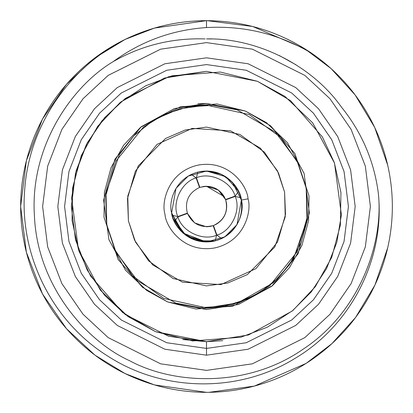 <?xml version="1.0" encoding="UTF-8"?>
<svg xmlns="http://www.w3.org/2000/svg" width="413" height="413" viewBox="0 0 413 413"><rect width="100%" height="100%" fill="white"/><g stroke="black" fill="none" stroke-linecap="round" stroke-linejoin="round"><path stroke-width="0.62" d="M205.111 38.905L204.409 38.915C171.684 37.929 141.246 45.523 113.095 61.682C141.101 41.243 172.236 29.87 206.51 27.563L206.51 20.655C180.135 20.722 154.89 26.096 130.776 36.783C70.902 64.025 28.848 124.932 24.661 190.259C19.328 255.657 52.611 322.125 108.547 356.579C163.538 391.989 238.497 393.145 294.397 358.768C350.885 325.599 385.272 258.801 378.318 193.17C383.811 241.92 360.508 311.536 302.951 349.315C246.406 388.592 173.124 384.204 129.956 360.9C85.274 340.648 37.413 284.98 34.444 216.195C29.669 147.513 70.969 86.823 113.095 61.682C70.969 86.823 29.669 147.513 34.444 216.195C37.413 284.98 85.274 340.648 129.956 360.9C173.124 384.204 246.406 388.592 302.951 349.315C360.508 311.536 383.811 241.92 378.318 193.17C374.132 160.982 361.757 132.175 341.195 106.761C311.944 65.476 257.092 37.841 206.51 38.899C257.092 37.841 311.944 65.476 341.195 106.761C361.757 132.175 374.132 160.982 378.318 193.17C385.272 258.801 350.885 325.599 294.397 358.768C238.497 393.145 163.538 391.989 108.547 356.579C52.611 322.125 19.328 255.657 24.661 190.259C28.848 124.932 70.902 64.025 130.776 36.783C154.89 26.096 180.135 20.722 206.51 20.655C178.246 20.743 151.37 26.876 125.872 39.054C100.447 51.398 78.893 68.584 61.201 90.623C43.654 112.77 31.693 137.612 25.317 165.138C19.112 192.711 19.112 220.279 25.312 247.852C31.687 275.378 43.649 300.22 61.196 322.367C78.883 344.406 100.436 361.597 125.862 373.941C151.359 386.124 178.235 392.257 206.495 392.345C178.235 392.257 151.359 386.124 125.862 373.941C100.436 361.597 78.883 344.406 61.196 322.367C43.649 300.22 31.687 275.378 25.312 247.852C19.112 220.279 19.112 192.711 25.317 165.138C31.693 137.612 43.654 112.77 61.201 90.623C78.893 68.584 100.447 51.398 125.872 39.054C151.37 26.876 178.246 20.743 206.505 20.655L206.505 20.655C178.246 20.743 151.37 26.876 125.872 39.054C100.447 51.398 78.893 68.584 61.201 90.623C43.654 112.77 31.693 137.612 25.317 165.138C19.112 192.711 19.112 220.279 25.312 247.852C31.687 275.378 43.649 300.22 61.196 322.367C78.883 344.406 100.442 361.597 125.862 373.941C151.359 386.124 178.235 392.257 206.495 392.345C178.235 392.257 151.359 386.124 125.862 373.941C100.442 361.597 78.883 344.406 61.196 322.367C43.649 300.22 31.687 275.378 25.312 247.852C19.112 220.279 19.112 192.711 25.317 165.138C31.693 137.612 43.654 112.77 61.201 90.623C78.893 68.584 100.447 51.398 125.872 39.054C151.37 26.876 178.246 20.743 206.505 20.655L206.51 20.655C178.251 20.743 151.37 26.876 125.872 39.054C100.447 51.398 78.893 68.584 61.207 90.623C43.654 112.77 31.693 137.612 25.317 165.138C19.112 192.711 19.112 220.279 25.312 247.852C31.687 275.378 43.649 300.22 61.196 322.367C78.883 344.406 100.442 361.597 125.862 373.941C151.359 386.124 178.235 392.257 206.495 392.345C178.235 392.257 151.359 386.124 125.862 373.941C100.442 361.597 78.883 344.406 61.196 322.367C43.649 300.22 31.687 275.378 25.312 247.852C19.112 220.279 19.112 192.711 25.317 165.138C31.693 137.612 43.654 112.77 61.207 90.623C78.893 68.584 100.447 51.398 125.872 39.054C151.37 26.876 178.251 20.743 206.505 20.655L206.51 20.655C178.251 20.743 151.37 26.876 125.872 39.054C100.447 51.398 78.893 68.584 61.207 90.623C43.654 112.77 31.693 137.612 25.317 165.138C19.112 192.711 19.112 220.279 25.312 247.852C31.687 275.378 43.649 300.22 61.196 322.367C78.883 344.406 100.442 361.597 125.862 373.941C151.359 386.124 178.24 392.257 206.495 392.345C178.24 392.257 151.359 386.124 125.862 373.941C100.442 361.597 78.888 344.406 61.196 322.367C43.649 300.22 31.687 275.378 25.312 247.852C19.112 220.279 19.112 192.711 25.317 165.138C31.693 137.612 43.654 112.77 61.207 90.623C78.893 68.584 100.447 51.398 125.872 39.054C151.37 26.876 178.251 20.743 206.505 20.655C178.251 20.743 151.37 26.876 125.872 39.054C100.452 51.398 78.893 68.584 61.207 90.623C43.654 112.77 31.693 137.612 25.317 165.138C19.117 192.711 19.112 220.279 25.312 247.852C31.687 275.378 43.649 300.22 61.196 322.367C78.888 344.406 100.442 361.597 125.862 373.941C151.359 386.124 178.24 392.257 206.495 392.345L206.495 392.345C178.24 392.257 151.359 386.124 125.862 373.941C100.442 361.597 78.888 344.406 61.196 322.367C43.649 300.22 31.687 275.378 25.312 247.852C19.112 220.279 19.117 192.711 25.317 165.138C31.693 137.612 43.654 112.77 61.207 90.623C78.893 68.584 100.452 51.398 125.872 39.054C151.37 26.876 178.251 20.743 206.51 20.655C180.171 20.712 154.932 26.086 130.776 36.783C154.932 26.086 180.171 20.712 206.51 20.655C244.708 20.934 279.653 31.734 311.345 53.05L311.345 53.05C326.781 63.633 340.266 76.162 351.809 90.633C369.356 112.78 381.318 137.622 387.693 165.148C393.894 192.721 393.894 220.289 387.688 247.862C381.313 275.388 369.351 300.23 351.799 322.377C369.351 300.23 381.313 275.388 387.688 247.862C393.894 220.289 393.894 192.721 387.693 165.148C381.318 137.622 369.356 112.78 351.809 90.633C340.266 76.162 326.781 63.633 311.345 53.05C279.653 31.734 244.708 20.934 206.51 20.655L154.467 28.084L125.062 39.447L94.995 57.82L66.478 84.293L42.518 119.037L26.37 160.75L20.65 206.495L26.365 252.24L42.513 293.953L66.472 328.696L94.985 355.175L125.051 373.553L154.457 384.911L206.495 392.345C234.754 392.257 261.635 386.124 287.133 373.946C312.558 361.602 334.112 344.416 351.799 322.377C334.112 344.416 312.558 361.602 287.133 373.946C261.635 386.124 234.754 392.257 206.495 392.345L154.457 384.911L125.051 373.553L94.985 355.175L66.472 328.696L42.513 293.953L26.365 252.24L20.65 206.495L26.37 160.75L42.518 119.037L66.478 84.293L94.995 57.82L125.062 39.447L154.467 28.084L206.505 20.655L154.467 28.084L125.067 39.447L94.995 57.82L66.478 84.293L42.518 119.037L26.37 160.75L20.65 206.495L26.37 252.24L42.513 293.953L66.472 328.696L94.985 355.175L125.056 373.553L154.457 384.911L206.495 392.345L154.457 384.911L125.056 373.553L94.985 355.175L66.472 328.696L42.513 293.953L26.37 252.24L20.65 206.495L26.37 160.75L42.518 119.037L66.478 84.293L94.995 57.82L125.067 39.447L154.467 28.084L206.505 20.655L206.51 27.563C243.913 25.436 278.858 33.933 311.345 53.05C278.858 33.933 243.913 25.436 206.51 27.563C172.236 29.87 141.101 41.243 113.095 61.682C141.246 45.523 171.684 37.929 204.409 38.915L204.76 38.91M295.956 64.769L279.229 55.502M206.495 370.384L160.611 363.827L108.17 337.602L83.028 314.257L61.898 283.617L47.66 246.835L42.622 206.495L47.665 166.155L61.904 129.372L83.034 98.738L108.175 75.388L160.621 49.173L206.51 42.616L160.621 49.173L108.18 75.388L83.034 98.738L61.904 129.372L47.665 166.155L42.622 206.495L47.66 246.835L61.898 283.617L83.028 314.257L108.17 337.602L160.611 363.827L206.5 370.384L252.389 363.827L304.83 337.612L329.977 314.262L351.107 283.628L365.345 246.845L370.389 206.505L365.345 166.165L351.112 129.383L329.982 98.743L304.84 75.398L252.395 49.173L206.51 42.616L160.621 49.173L108.175 75.388L83.034 98.738L61.904 129.372L47.665 166.155L42.622 206.495L47.66 246.835L61.898 283.617L83.028 314.257L108.17 337.602L160.611 363.827L206.5 370.384L160.611 363.827L108.17 337.602L83.028 314.257L61.898 283.617L47.66 246.835L42.622 206.495L47.665 166.155L61.904 129.372L83.034 98.738L108.18 75.388L160.621 49.173L206.51 42.616L252.395 49.173L304.84 75.398L329.982 98.743L351.112 129.383L365.345 166.165L370.389 206.505L365.345 246.845L351.107 283.628L329.977 314.262L304.83 337.612L252.384 363.827L206.5 370.384M206.593 105.129L249.173 114.551L280.396 137.111L298.341 163.589L306.193 188.132L307.458 215.617L301.402 242.121L289.26 265.038L273.179 282.853L237.743 302.935L206.495 307.871L163.822 298.449L132.599 275.889L114.659 249.411L106.807 224.868L105.996 193.243L119.331 154.756L133.936 135.712L154.271 119.62L179.242 108.862L206.593 105.129L179.242 108.862L154.271 119.62L133.936 135.712L119.331 154.756L105.996 193.243L106.807 224.868L114.649 249.395L132.578 275.863L163.765 298.423L206.386 307.871M207.068 20.655L252.673 26.478L304.861 48.817L331.076 68.589L355.097 94.887L374.71 127.478L387.688 165.154M206.495 392.345C234.754 392.257 261.635 386.124 287.133 373.946C261.635 386.124 234.754 392.257 206.495 392.345C178.235 392.257 151.359 386.124 125.862 373.941C151.359 386.124 178.24 392.257 206.495 392.345C178.235 392.257 151.359 386.124 125.862 373.941C151.359 386.124 178.24 392.257 206.495 392.345C178.235 392.257 151.359 386.124 125.862 373.941C151.359 386.124 178.235 392.257 206.495 392.345C178.24 392.257 151.359 386.124 125.862 373.941C151.359 386.124 178.235 392.257 206.495 392.345C178.24 392.257 151.359 386.124 125.862 373.941C100.436 361.597 78.883 344.406 61.196 322.367C78.888 344.406 100.442 361.597 125.862 373.941C100.442 361.597 78.883 344.406 61.196 322.367C78.888 344.406 100.442 361.597 125.862 373.941C100.442 361.597 78.883 344.406 61.196 322.367C78.883 344.406 100.442 361.597 125.862 373.941C100.442 361.597 78.883 344.406 61.196 322.367C78.883 344.406 100.442 361.597 125.862 373.941C100.442 361.597 78.888 344.406 61.196 322.367C43.649 300.22 31.687 275.378 25.312 247.852C31.687 275.378 43.649 300.22 61.196 322.367C43.649 300.22 31.687 275.378 25.312 247.852C31.687 275.378 43.649 300.22 61.196 322.367C43.649 300.22 31.687 275.378 25.312 247.852C31.687 275.378 43.649 300.22 61.196 322.367C43.649 300.22 31.687 275.378 25.312 247.852C31.687 275.378 43.649 300.22 61.196 322.367C43.649 300.22 31.687 275.378 25.312 247.852C19.112 220.279 19.112 192.711 25.317 165.138C19.117 192.711 19.112 220.279 25.312 247.852C19.112 220.279 19.112 192.711 25.317 165.138C19.112 192.711 19.112 220.279 25.312 247.852C19.112 220.279 19.112 192.711 25.317 165.138C19.112 192.711 19.112 220.279 25.312 247.852C19.112 220.279 19.112 192.711 25.317 165.138C19.112 192.711 19.112 220.279 25.312 247.852C19.112 220.279 19.117 192.711 25.317 165.138C31.693 137.612 43.654 112.77 61.201 90.623C43.654 112.77 31.693 137.612 25.317 165.138C31.693 137.612 43.654 112.77 61.201 90.623C43.654 112.77 31.693 137.612 25.317 165.138C31.693 137.612 43.654 112.77 61.207 90.623C43.654 112.77 31.693 137.612 25.317 165.138C31.693 137.612 43.654 112.77 61.207 90.623C43.654 112.77 31.693 137.612 25.317 165.138C31.693 137.612 43.654 112.77 61.207 90.623C78.893 68.584 100.447 51.398 125.872 39.054C100.452 51.398 78.893 68.584 61.207 90.623C78.893 68.584 100.447 51.398 125.872 39.054C100.447 51.398 78.893 68.584 61.207 90.623C78.893 68.584 100.447 51.398 125.872 39.054C100.447 51.398 78.893 68.584 61.207 90.623C78.893 68.584 100.447 51.398 125.872 39.054C100.447 51.398 78.893 68.584 61.201 90.623C78.893 68.584 100.452 51.398 125.872 39.054C151.37 26.876 178.246 20.743 206.505 20.655L206.505 20.655C178.251 20.743 151.37 26.876 125.872 39.054C151.37 26.876 178.246 20.743 206.505 20.655L206.51 20.655C178.251 20.743 151.37 26.876 125.872 39.054C151.37 26.876 178.251 20.743 206.505 20.655C178.251 20.743 151.37 26.876 125.872 39.054C151.37 26.876 178.251 20.743 206.505 20.655C178.246 20.743 151.37 26.876 125.872 39.054C151.37 26.876 178.251 20.743 206.51 20.655C178.246 20.743 151.37 26.876 125.872 39.054C100.447 51.398 78.893 68.584 61.201 90.623C43.654 112.77 31.693 137.612 25.317 165.138C19.112 192.711 19.112 220.279 25.312 247.852C31.687 275.378 43.649 300.22 61.196 322.367C78.883 344.406 100.436 361.597 125.862 373.941C151.359 386.124 178.235 392.257 206.495 392.345L206.639 392.345M208.993 392.329L254.413 386.067L306.1 363.404L331.959 343.606L355.608 317.432L374.896 285.12L387.683 247.857C381.313 275.388 369.351 300.23 351.799 322.377C369.351 300.23 381.313 275.388 387.688 247.862M206.5 355.18L164.87 349.228L117.292 325.439L94.484 304.257L75.316 276.462L62.399 243.092L57.825 206.495L62.404 169.898L75.321 136.533L94.489 108.738L117.302 87.556L164.88 63.767L206.51 57.82L248.141 63.772L295.713 87.561L318.526 108.743L337.695 136.538L350.606 169.908L355.18 206.505L350.606 243.102L337.689 276.467L318.521 304.262L295.708 325.444L248.13 349.233L206.5 355.18L248.13 349.233L295.708 325.444L318.521 304.262L337.689 276.467L350.606 243.102L355.18 206.505L350.606 169.908L337.695 136.538L318.526 108.743L295.713 87.561L248.141 63.772L206.51 57.82L164.88 63.767L117.302 87.556L94.489 108.738L75.321 136.533L62.404 169.898L57.825 206.495L62.399 243.092L75.316 276.462L94.484 304.257L117.292 325.439L164.87 349.228L206.5 355.18L206.5 348.417L246.236 342.744L291.65 320.039L313.426 299.823L331.727 273.287L344.055 241.44L348.422 206.505L344.06 171.571L331.727 139.718L313.431 113.188L291.661 92.966L246.246 70.256L206.51 64.583L166.769 70.256L121.355 92.961L99.579 113.177L81.284 139.713L68.95 171.56L64.583 206.495L68.95 241.429L81.278 273.282L99.574 299.812L121.35 320.034L166.764 342.744L206.5 348.417L166.764 342.744L121.35 320.034L99.574 299.812L81.278 273.282L68.95 241.429L64.583 206.495L68.95 171.56L81.284 139.713L99.579 113.177L121.355 92.961L166.769 70.256L206.51 64.583L246.241 70.256L291.655 92.966L313.426 113.183L331.722 139.713L344.055 171.565L348.417 206.5L344.055 241.435L331.722 273.287L313.426 299.817L291.65 320.034L246.236 342.744L206.5 348.417L206.5 355.18M209.892 392.314L211.699 392.273M287.133 373.946C312.558 361.602 334.112 344.416 351.799 322.377C334.112 344.416 312.558 361.602 287.133 373.946M206.898 38.899L211.611 38.977M287.143 39.059L294.402 42.756M306.188 188.132L307.458 215.617L301.402 242.121L289.26 265.038L273.179 282.853L237.743 302.935L206.495 307.871L233.758 304.138L258.724 293.38L279.064 277.288L293.669 258.244L306.998 219.757L306.193 188.132L297.061 160.951L275.234 131.99L237.207 109.894L213.237 105.351L188.132 106.807L164.157 114.396L143.378 127.178L115.723 161.38L105.651 196.221L106.807 224.868L115.939 252.049L137.766 281.01L175.793 303.106L199.763 307.649L224.868 306.193L248.843 298.604L269.622 285.822L297.272 251.62L307.349 216.779L306.193 188.132L297.061 160.951L275.234 131.99L237.207 109.894L213.237 105.351L188.132 106.807L164.157 114.396L143.378 127.178L115.723 161.38L105.651 196.221L106.807 224.868M206.495 341.659L222.757 340.679L206.495 341.659L222.757 340.679L206.495 341.659L168.649 336.254L125.397 314.629L104.665 295.372L87.236 270.102L75.496 239.767L71.341 206.495L75.496 173.228L87.241 142.893L104.67 117.622L125.407 98.366L168.659 76.746L206.505 71.341L168.659 76.746L125.407 98.366L104.67 117.622L87.241 142.893L75.496 173.228L71.341 206.495L75.496 239.767L87.236 270.102L104.665 295.367L125.397 314.629L168.649 336.254L206.495 341.659L206.495 348.417L246.236 342.744L291.65 320.034L313.426 299.817L331.722 273.287L344.05 241.435L348.417 206.5L344.055 171.571L331.727 139.718L313.431 113.188L291.655 92.966L246.241 70.262L206.505 64.583L246.246 70.256L291.661 92.966L313.431 113.188L331.727 139.718L344.06 171.571L348.422 206.505L344.055 241.44L331.727 273.287L313.426 299.823L291.65 320.039L246.236 342.744L206.5 348.417L206.495 341.659L155.546 331.691L128.076 316.585L100.338 290.153L78.501 249.922L71.599 198.111L76.178 170.652L86.446 144.405L101.763 121.066L120.901 101.903L164.488 78.036L206.505 71.341L164.488 78.036L120.901 101.903L101.763 121.066L86.446 144.405L76.178 170.652L71.599 198.111L78.501 249.922L100.338 290.153L128.076 316.585L155.546 331.691L122.527 312.414L90.623 276.075L78.677 250.423L72.058 220.449L72.621 187.925L81.309 155.546L97.705 126.295L120.018 102.625L145.686 85.79L172.154 75.775L220.366 72.053L257.454 81.309L284.924 96.415L312.667 122.847L334.499 163.078L341.401 214.889L336.822 242.348L326.554 268.595L311.237 291.934L292.099 311.097L248.512 334.964L206.495 341.659L182.799 339.569M206.572 127.09L185.148 130.018L165.587 138.443L138.216 165.964L127.772 196.113L128.407 220.888L127.503 198.446L135.392 171.152L157.054 144.364L192.112 128.407L230.552 130.823L260.34 148.133L277.438 170.822L284.593 192.112L285.228 216.887L274.784 247.036L247.413 274.557L227.852 282.982L206.5 285.91L173.073 278.527L148.613 260.856L134.561 240.113L128.407 220.888L127.777 196.113L138.221 165.964L165.592 138.443L185.148 130.018L206.505 127.09L239.932 134.473L264.387 152.144L278.445 172.887L284.593 192.112L277.443 170.822L260.345 148.133L230.557 130.823L192.112 128.407L157.059 144.364L135.397 171.152L127.503 198.446L128.407 220.888L134.55 240.103L148.592 260.835L173.026 278.507L206.428 285.91M188.214 106.791L206.5 105.129M128.407 220.888L135.562 242.178L152.66 264.867L182.448 282.177L220.888 284.593L255.946 268.636L277.608 241.848L285.502 214.554L284.593 192.112M241.59 201.25L241.393 200.073L248.043 198.849C251.951 210.692 244.795 241.806 214.156 248.037C183.305 253.138 165.53 226.613 164.963 214.151C161.055 202.308 168.21 171.194 198.849 164.963C229.7 159.862 247.47 186.387 248.043 198.849C247.47 186.387 229.7 159.862 198.849 164.963C168.21 171.194 161.055 202.308 164.963 214.151C165.53 226.613 183.305 253.138 214.156 248.037C244.795 241.806 251.951 210.692 248.043 198.849L241.393 200.073L232.364 182.216L221.44 174.317L206.505 171.018L188.225 176.093L175.995 188.39L171.612 212.927L183.14 233.206L197.337 240.774L215.199 240.898L216.572 235.193C202.912 241.393 181.777 231.383 177.92 216.887L174.374 221.564C183.434 237.614 197.042 244.057 215.199 240.898L206.459 241.982M200.099 171.601L206.5 171.018L225.844 176.759L238.626 191.436C229.566 175.386 215.958 168.943 197.801 172.102L196.433 177.807C210.093 171.607 231.223 181.617 235.085 196.113L238.626 191.436L239.912 194.564L240.898 197.801L235.198 196.428C241.399 210.093 231.388 231.223 216.892 235.08L221.564 238.626C237.614 229.566 244.057 215.958 240.898 197.801C244.057 215.958 237.614 229.566 221.564 238.626L216.892 235.08L213.48 225.534L216.407 224.187C224.213 219.22 227.563 212.143 226.463 202.959L225.653 199.84C228.446 211.652 224.388 220.217 213.48 225.534L216.892 235.08C231.388 231.223 241.399 210.093 235.198 196.428L225.653 199.84L235.198 196.428L240.898 197.801L238.626 191.436L235.085 196.113C231.223 181.617 210.093 171.607 196.433 177.807L199.84 187.352C211.652 184.554 220.217 188.612 225.539 199.52L235.085 196.113L225.539 199.52L224.187 196.593C219.22 188.787 212.143 185.437 202.959 186.537M171.607 212.927L173.083 218.436L171.607 212.927L173.083 218.436L171.607 212.927L173.088 218.436L171.607 212.927L172.102 215.199L171.607 212.927L180.636 230.784L191.565 238.683L206.5 241.982L224.78 236.907L237.01 224.61L241.393 200.073C244.677 210.021 238.668 236.159 212.932 241.393C187.017 245.673 172.087 223.392 171.612 212.927C168.328 202.979 174.332 176.841 200.073 171.607C225.988 167.327 240.918 189.608 241.393 200.073M245.353 111.045L266.297 122.563L287.448 142.712L304.097 173.393L309.363 212.896L298.041 253.845L271.769 286.255L238.533 304.453L206.495 309.559L167.647 301.955L206.495 309.559L238.533 304.453L271.769 286.255L298.041 253.845L309.363 212.896L304.097 173.393L287.448 142.712L266.297 122.563L245.353 111.045L206.505 103.441L245.353 111.045L270.53 125.743L294.856 153.45L309.012 195.86L308.583 220.661L301.955 245.353L289.456 267.655L272.441 285.703L232.689 306.178L195.927 309.017L167.647 301.955L195.927 309.017L232.689 306.178L272.441 285.703L289.456 267.655L301.955 245.353L308.583 220.661L309.012 195.86L294.856 153.45L270.525 125.743L245.353 111.045L217.073 103.983L180.311 106.822L140.559 127.297L123.544 145.345L111.045 167.647L104.417 192.339L103.988 217.14L118.144 259.55L142.475 287.257L167.647 301.955L146.703 290.437L125.552 270.288L108.903 239.607L103.637 200.104L114.959 159.155L141.231 126.745L174.467 108.547L206.505 103.441L197.848 103.802M206.505 71.341L257.459 81.309L220.366 72.053L172.154 75.775L145.686 85.79L120.018 102.625L97.705 126.295L81.315 155.546L72.621 187.925L72.063 220.449L78.677 250.423L90.623 276.075L122.532 312.414L155.546 331.691L192.634 340.947L240.846 337.225L267.314 327.21L292.982 310.375L315.295 286.705L331.691 257.454L340.379 225.075L340.942 192.551L334.324 162.577L322.377 136.925L290.473 100.586L257.459 81.309M187.203 176.728L191.436 174.374L196.113 177.92L199.525 187.466C188.612 192.783 184.559 201.348 187.352 213.16L177.807 216.572L187.352 213.16C184.559 201.348 188.612 192.783 199.525 187.466L196.113 177.92C181.617 181.777 171.607 202.907 177.807 216.572L172.102 215.199L177.807 216.572C171.607 202.907 181.617 181.777 196.113 177.92L191.4 174.394M210.041 226.463L206.5 226.773L213.165 225.648C201.353 228.446 192.788 224.388 187.466 213.48L177.92 216.887C181.777 231.383 202.912 241.393 216.572 235.193L213.165 225.648L210.041 226.463L213.165 225.648L216.572 235.193L215.199 240.898L198.973 241.171L185.824 235.333L173.088 218.436L183.155 233.221L206.495 241.982L187.135 236.226M206.5 186.227L224.187 196.593L225.539 199.52L218.384 190.073L206.505 186.227L199.84 187.352L196.433 177.807L197.801 172.102M221.564 238.626L215.199 240.898L221.564 238.626M207.125 171.023L201.291 171.405M206.495 241.982L183.145 233.211M173.083 218.436L182.752 232.86L205.08 241.951M174.374 221.564L177.92 216.887L187.466 213.48L194.616 222.927L206.5 226.773M216.407 224.187L213.48 225.534C224.388 220.217 228.446 211.652 225.653 199.84L226.463 202.959C227.563 212.143 224.213 219.22 216.407 224.187"/></g></svg>
